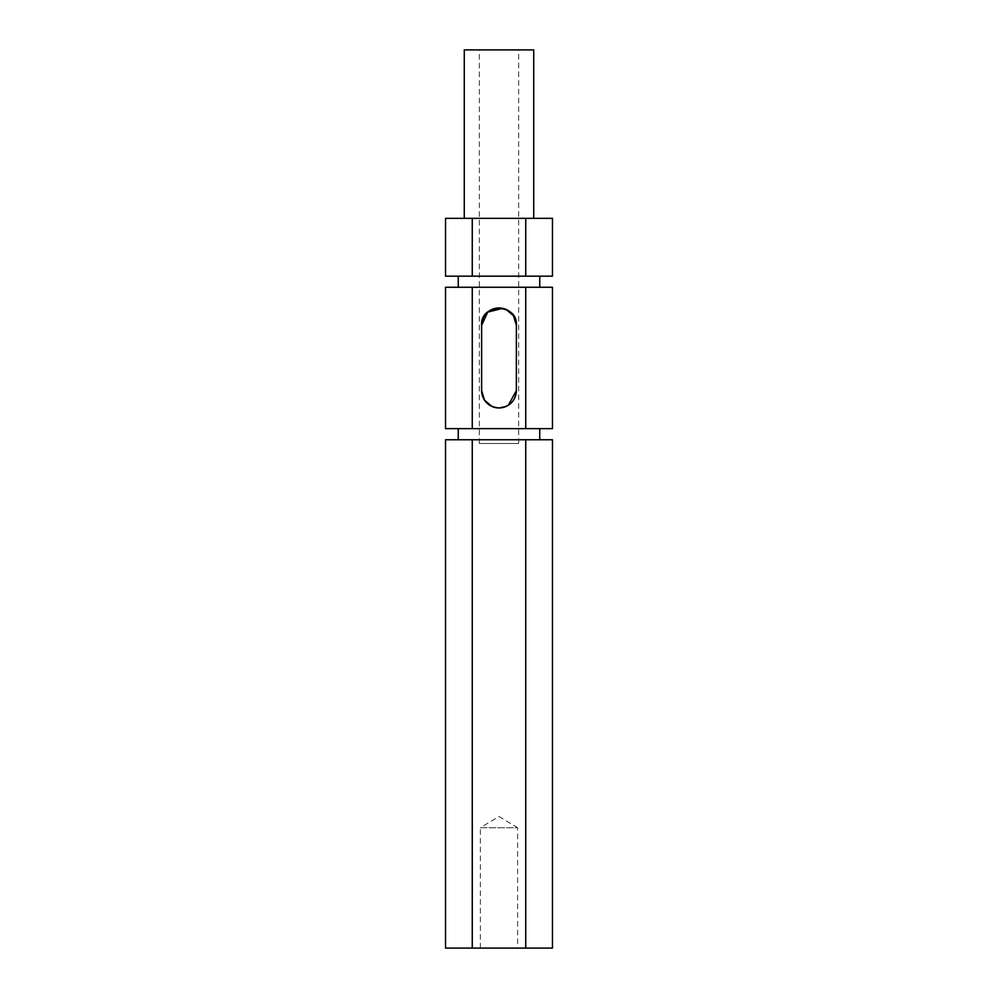 <?xml version="1.0" encoding="UTF-8"?>
<svg xmlns="http://www.w3.org/2000/svg" width="998" height="998" viewBox="0 0 998 998"><rect width="100%" height="100%" fill="white"/><g stroke="black" fill="none" stroke-linecap="round" stroke-linejoin="round"><path stroke-width="0.75" stroke-dasharray="4.99 3.74" d="M480.387 948.1L480.387 827.716L517.613 827.716L499 816.526L480.387 827.716L517.613 827.716L517.613 948.1L480.387 948.1L517.613 948.1M506.048 406.46L508.344 405.225M499 407.957A17.365 17.365 0 0 0 516.365 390.592L516.365 325.311A17.365 17.365 0 0 0 499 307.945A17.365 17.365 0 0 0 481.635 325.311L481.635 390.592A17.365 17.365 0 0 0 499 407.957M479.327 443.474L518.673 443.474L479.327 443.474L479.327 49.9L518.673 49.9L479.327 49.9M518.673 443.474L518.673 49.9M539.743 439.756L458.257 439.756L539.743 439.756M539.743 428.641L458.257 428.641L539.743 428.641M539.743 287.262L458.257 287.262L539.743 287.262M539.743 276.159L458.257 276.159L539.743 276.159M533.73 218.35L464.27 218.35L533.73 218.35M445.532 428.641L552.468 428.641M445.532 276.159L552.468 276.159M464.27 49.9L533.73 49.9M445.532 218.35L552.468 218.35M525.734 276.159L525.734 218.35M472.266 276.159L472.266 218.35M445.532 287.262L552.468 287.262M525.734 428.641L525.734 287.262M472.266 428.641L472.266 287.262M445.532 439.756L552.468 439.756M445.532 948.1L552.468 948.1M525.734 948.1L525.734 439.756M472.266 948.1L472.266 439.756M491.964 406.473L495.345 407.571M506.048 309.442L502.668 308.345"/><path stroke-width="1.5" d="M495.345 407.571L499 407.957C488.172 406.81 482.383 401.021 481.635 390.592A17.365 17.365 0 0 0 499 407.957A17.365 17.365 0 0 0 516.365 390.592C515.617 401.009 509.828 406.797 499 407.957L506.048 406.46M508.344 405.225L516.365 390.592L516.365 325.311A17.365 17.365 0 0 0 499 307.945A17.365 17.365 0 0 0 481.635 325.311C479.901 303.093 518.062 303.03 516.365 325.311L513.471 315.705L506.048 309.442M539.743 439.756L539.743 428.641M458.257 439.756L458.257 428.641M539.743 287.262L539.743 276.159M458.257 287.262L458.257 276.159M533.73 218.35L533.73 49.9L464.27 49.9L464.27 218.35M552.468 428.641L445.532 428.641L445.532 287.262L552.468 287.262L552.468 428.641M552.468 276.159L445.532 276.159L445.532 218.35L552.468 218.35L552.468 276.159M525.734 276.159L525.734 218.35M472.266 276.159L472.266 218.35M525.734 428.641L525.734 287.262M502.668 308.345L487.71 312.125L481.635 325.311L481.635 390.592L484.541 400.198L491.964 406.473M472.266 428.641L472.266 287.262M472.266 439.756L445.532 439.756L445.532 948.1L472.266 948.1L472.266 439.756L552.468 439.756L552.468 948.1L525.734 948.1L525.734 439.756M525.734 948.1L472.266 948.1"/></g></svg>
